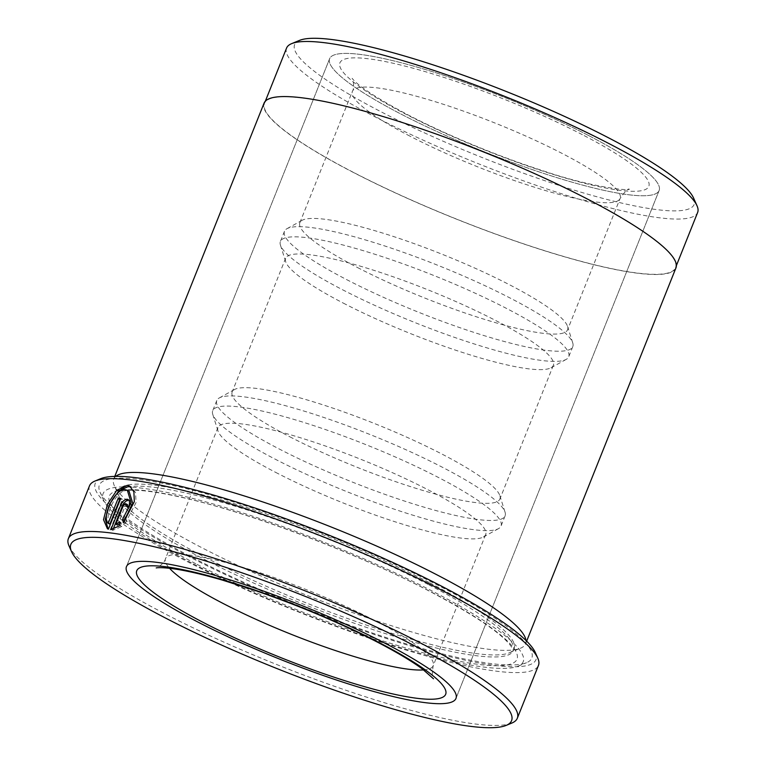 <?xml version="1.0" encoding="UTF-8"?>
<svg xmlns="http://www.w3.org/2000/svg" width="766" height="766" viewBox="0 0 766 766"><rect width="100%" height="100%" fill="white"/><g stroke="black" fill="none" stroke-linecap="round" stroke-linejoin="round"><path stroke-width="0.57" stroke-dasharray="3.83 2.87" d="M352.935 172.12A221.355 36.155 21.8 0 1 264.471 103.333A221.355 36.155 21.8 0 1 380.319 115.79A221.355 36.155 21.8 0 1 587.072 198.949A221.355 36.155 21.8 0 1 675.526 267.746A221.355 36.155 21.8 0 1 559.678 255.279A221.355 36.155 21.8 0 1 352.935 172.12M286.57 48.067A221.355 36.155 -158.2 0 0 375.034 116.863A221.355 36.155 -158.2 0 0 581.787 200.012A221.355 36.155 -158.2 0 0 697.635 212.479M109.873 524.203C102.855 517.433 117.131 488.449 127.223 490.623L129.061 491.178M107.422 528.76L108.427 529.162M127.874 506.326L127.692 506.92L125.988 506.039M429.017 582.438A212.929 34.776 -158.2 0 0 230.145 502.448A212.929 34.776 -158.2 0 0 118.711 490.46A212.929 34.776 -158.2 0 0 119.295 496.895A212.929 34.776 -158.2 0 0 203.804 556.633A212.929 34.776 -158.2 0 0 509.246 652.871A212.929 34.776 -158.2 0 0 514.11 648.611A212.929 34.776 -158.2 0 0 429.017 582.438M115.733 476.375A221.805 36.222 -158.2 0 0 113.722 479.037A221.805 36.222 -158.2 0 0 114.335 485.74A221.805 36.222 -158.2 0 0 202.358 547.968A221.805 36.222 -158.2 0 0 520.535 648.208A221.805 36.222 -158.2 0 0 525.6 643.785A221.805 36.222 -158.2 0 0 525.983 640.462M192.429 557.457A232.893 38.041 -158.2 0 0 526.51 662.714A232.893 38.041 -158.2 0 0 438.765 585.684A232.893 38.041 -158.2 0 0 205.365 493.639A232.893 38.041 -158.2 0 0 100.001 492.117A232.893 38.041 -158.2 0 0 192.429 557.457M193.511 563.958A226.238 36.95 -158.2 0 0 518.046 666.2A226.238 36.95 -158.2 0 0 432.809 591.371A226.238 36.95 -158.2 0 0 206.073 501.96A226.238 36.95 -158.2 0 0 103.726 500.485A226.238 36.95 -158.2 0 0 193.511 563.958M535.3 652.527A237.326 38.76 21.8 0 1 427.926 650.976A237.326 38.76 21.8 0 1 190.083 557.188A237.326 38.76 21.8 0 1 100.662 478.693M89.498 485.845A241.769 39.487 -158.2 0 0 186.109 560.98A241.769 39.487 -158.2 0 0 411.926 651.809A241.769 39.487 -158.2 0 0 538.45 665.415M511.793 723.075A241.769 39.487 21.8 0 1 164.987 613.805A241.769 39.487 21.8 0 1 69.036 545.986M693.546 197.982A215.15 35.14 21.8 0 1 596.216 196.575A215.15 35.14 21.8 0 1 380.597 111.549A215.15 35.14 21.8 0 1 299.535 40.387M588.221 135.333A177.444 28.984 21.8 0 1 659.133 190.475A177.444 28.984 21.8 0 1 566.265 180.489A177.444 28.984 21.8 0 1 400.532 113.828A177.444 28.984 21.8 0 1 329.629 58.685A177.444 28.984 21.8 0 1 422.487 68.672A177.444 28.984 21.8 0 1 588.221 135.333A177.444 28.984 21.8 0 1 659.133 190.475A177.444 28.984 21.8 0 1 566.265 180.489A177.444 28.984 21.8 0 1 400.532 113.828A177.444 28.984 21.8 0 1 329.629 58.685A177.444 28.984 21.8 0 1 422.487 68.672A177.444 28.984 21.8 0 1 588.221 135.333M675.938 267.909A221.805 36.222 21.8 0 1 559.86 255.423A221.805 36.222 21.8 0 1 352.695 172.101A221.805 36.222 21.8 0 1 264.059 103.171M113.177 529.134L112.688 530.35L121.823 526.472L121.105 523.044L119.774 523.944M121.105 523.044L119.41 522.163M121.823 526.472L120.118 525.591M112.688 530.35L110.993 529.469M127.692 506.92A239.547 39.123 21.8 0 1 130.479 507.341L128.774 506.46M130.479 507.341C131.809 503.272 131.312 500.868 128.975 500.121L127.999 499.461M117.562 525.103L124.982 506.546L127.204 504.526M124.59 521.502L125.069 523.657L123.364 522.776M125.069 523.657L136.042 502.582L135.592 492.672L131.292 486.917L128.985 486.209M110.122 530.043L122.426 499.298L120.731 498.417M122.426 499.298A239.547 39.123 -158.2 0 0 120.463 499.087M346.519 279.542A155.259 25.355 -158.2 0 0 491.542 337.873A155.259 25.355 -158.2 0 0 572.796 346.615A155.259 25.355 -158.2 0 0 572.767 342.986A155.259 25.355 -158.2 0 0 510.75 298.357A155.259 25.355 -158.2 0 0 286.991 228.68A155.259 25.355 -158.2 0 0 284.473 231.294A155.259 25.355 -158.2 0 0 346.519 279.542M357.463 267.516A144.171 23.545 -158.2 0 0 492.126 321.682A144.171 23.545 -158.2 0 0 567.577 329.792A144.171 23.545 -158.2 0 0 567.558 326.431A144.171 23.545 -158.2 0 0 509.965 284.99A144.171 23.545 -158.2 0 0 302.187 220.292A144.171 23.545 -158.2 0 0 299.851 222.714A144.171 23.545 -158.2 0 0 357.463 267.516M342.459 289.701A155.259 25.355 -158.2 0 0 566.218 359.378A155.259 25.355 -158.2 0 0 568.726 356.774A155.259 25.355 -158.2 0 0 506.68 308.516A155.259 25.355 -158.2 0 0 361.667 250.195A155.259 25.355 -158.2 0 0 280.413 241.453A155.259 25.355 -158.2 0 0 280.433 245.082A155.259 25.355 -158.2 0 0 342.459 289.701M343.245 303.077A144.171 23.545 -158.2 0 0 551.022 367.776A144.171 23.545 -158.2 0 0 553.358 365.353A144.171 23.545 -158.2 0 0 495.736 320.542A144.171 23.545 -158.2 0 0 361.083 266.386A144.171 23.545 -158.2 0 0 285.632 258.266A144.171 23.545 -158.2 0 0 285.651 261.637A144.171 23.545 -158.2 0 0 343.245 303.077M278.834 448.79A155.259 25.355 -158.2 0 0 423.847 507.111A155.259 25.355 -158.2 0 0 505.1 515.853A155.259 25.355 -158.2 0 0 505.081 512.234A155.259 25.355 -158.2 0 0 443.054 467.605A155.259 25.355 -158.2 0 0 219.306 397.927A155.259 25.355 -158.2 0 0 216.788 400.541A155.259 25.355 -158.2 0 0 278.834 448.79M289.778 436.764A144.171 23.545 -158.2 0 0 424.431 490.92A144.171 23.545 -158.2 0 0 499.882 499.039A144.171 23.545 -158.2 0 0 499.863 495.669A144.171 23.545 -158.2 0 0 442.269 454.238A144.171 23.545 -158.2 0 0 234.501 389.53A144.171 23.545 -158.2 0 0 232.165 391.962A144.171 23.545 -158.2 0 0 289.778 436.764M274.764 458.949A155.259 25.355 -158.2 0 0 498.522 528.626A155.259 25.355 -158.2 0 0 501.041 526.012A155.259 25.355 -158.2 0 0 438.995 477.764A155.259 25.355 -158.2 0 0 293.972 419.433A155.259 25.355 -158.2 0 0 212.718 410.7A155.259 25.355 -158.2 0 0 212.747 414.32A155.259 25.355 -158.2 0 0 274.764 458.949M275.549 472.316A144.171 23.545 -158.2 0 0 483.327 537.023A144.171 23.545 -158.2 0 0 485.663 534.591A144.171 23.545 -158.2 0 0 428.05 489.79A144.171 23.545 -158.2 0 0 293.388 435.634A144.171 23.545 -158.2 0 0 217.937 427.514A144.171 23.545 -158.2 0 0 217.956 430.885A144.171 23.545 -158.2 0 0 275.549 472.316M428.204 584.468A212.929 34.776 -158.2 0 0 229.331 504.478A212.929 34.776 -158.2 0 0 117.897 492.49A212.929 34.776 -158.2 0 0 202.99 558.663A212.929 34.776 -158.2 0 0 401.863 638.653A212.929 34.776 -158.2 0 0 513.297 650.64A212.929 34.776 -158.2 0 0 428.204 584.468M197.034 564.36A219.583 35.868 -158.2 0 0 481.259 664.735A219.583 35.868 -158.2 0 0 429.286 590.969A219.583 35.868 -158.2 0 0 145.052 490.594A219.583 35.868 -158.2 0 0 197.034 564.36M124.982 506.546L123.278 505.665M582.352 134.663A166.356 27.174 -158.2 0 0 367.029 58.618A166.356 27.174 -158.2 0 0 406.401 114.507A166.356 27.174 -158.2 0 0 621.733 190.552A166.356 27.174 -158.2 0 0 582.352 134.663M410.002 136.166A144.171 23.545 21.8 0 1 352.389 91.365A144.171 23.545 21.8 0 1 427.84 99.475A144.171 23.545 21.8 0 1 562.503 153.64A144.171 23.545 21.8 0 1 620.115 198.442A144.171 23.545 21.8 0 1 544.664 190.322A144.171 23.545 21.8 0 1 410.002 136.166M423.627 669.905A144.171 23.545 -158.2 0 0 433.202 665.74A144.171 23.545 -158.2 0 0 375.589 620.939A144.171 23.545 -158.2 0 0 240.936 566.783A144.171 23.545 -158.2 0 0 165.485 558.663A144.171 23.545 -158.2 0 0 169.554 568.286M264.471 103.333L265.323 101.208M119.295 496.895L114.335 485.74M118.711 490.46L117.82 492.634L122.177 490.939L132.891 490.144C143.529 490.259 157.997 492.27 176.285 496.177C242.774 510.041 353.921 551.673 428.663 590.778C474.413 614.926 501.931 633.501 511.219 646.494L513.258 650.794L514.11 648.611M518.046 666.2L526.51 662.714M659.133 190.475L455.971 698.42L659.133 190.475M114.776 476.395L113.722 479.037M526.663 641.132L525.6 643.785M329.629 58.685L126.467 566.629L329.629 58.685M103.726 500.485L100.001 492.117M509.246 652.871L520.535 648.208M131.292 486.917L129.588 486.037M675.526 267.746L676.378 265.62M567.558 326.431L572.767 342.986M572.796 346.615L568.726 356.774M551.022 367.776L566.218 359.378M499.863 495.669L505.081 512.234M505.1 515.853L501.041 526.012M483.327 537.023L498.522 528.626M299.851 222.714L352.389 91.365C354.83 87.946 352.963 78.572 352.101 78.323L353.471 79.923C360.757 87.774 379.093 99.513 408.479 115.13C447.296 135.323 500.035 157.087 544.798 171.364C589.313 186.626 629.259 191.251 629.317 189.202C628.187 188.206 625.123 191.28 620.115 198.442L567.577 329.792M217.937 427.514L165.485 558.663C164.901 562.818 157.078 568.324 156.283 567.903M485.663 534.591L433.202 665.74C431.89 674.396 431.986 678.743 433.499 678.781M553.358 365.353L499.882 499.039M285.632 258.266L232.165 391.962M217.956 430.885L212.747 414.32M216.788 400.541L212.718 410.7M234.501 389.53L219.306 397.927M285.651 261.637L280.433 245.082M284.473 231.294L280.413 241.453M302.187 220.292L286.991 228.68"/><path stroke-width="1.15" d="M676.378 265.62L697.635 212.479A221.355 36.155 -158.2 0 0 697.022 205.786A221.355 36.155 -158.2 0 0 609.171 143.682A221.355 36.155 -158.2 0 0 291.635 43.643A221.355 36.155 -158.2 0 0 286.57 48.067L265.323 101.208M127.367 490.297L129.061 491.178L132.767 503.425L124.312 520.21L122.608 519.329L131.063 502.553L127.357 490.297L125.528 489.742C115.436 487.588 101.16 516.504 108.169 523.322L118.242 498.149A241.769 39.487 21.8 0 1 120.731 498.417L108.427 529.162L107.422 528.76L103.515 519.693L107.46 504.267L116.786 490.278L127.29 485.328L129.588 486.037L133.878 491.782L134.337 501.673L123.364 522.776L122.608 519.329M128.985 486.209L118.864 490.795L109.672 504.057L105.287 519.185L108.121 528.98M127.692 506.92L127.453 504.603L125.509 503.645L123.278 505.665L115.858 524.222L119.41 522.163L120.118 525.591L110.993 529.469L120.645 505.33C122.474 501.328 124.676 499.298 127.271 499.24L127.999 499.47M127.271 499.24C129.607 499.987 130.105 502.391 128.774 506.46A241.769 39.487 -158.2 0 0 125.988 506.039L125.509 503.645M128.975 500.121C126.38 500.179 124.169 502.209 122.34 506.211L113.177 529.134M525.983 640.462A221.805 36.222 -158.2 0 0 436.965 574.845A221.805 36.222 -158.2 0 0 115.733 476.375M95.022 481.019L100.662 478.693A237.326 38.76 21.8 0 1 441.111 585.952A237.326 38.76 21.8 0 1 535.3 652.527L537.78 658.109A241.769 39.487 -158.2 0 0 441.829 590.28A241.769 39.487 -158.2 0 0 95.022 481.019A241.769 39.487 -158.2 0 0 89.498 485.845L68.366 538.67A241.769 39.487 21.8 0 1 194.89 552.286A241.769 39.487 21.8 0 1 420.706 643.105A241.769 39.487 21.8 0 1 517.318 718.24A241.769 39.487 21.8 0 1 511.793 723.075L506.154 725.402A237.326 38.76 -158.2 0 0 416.733 646.897A237.326 38.76 -158.2 0 0 178.89 553.109A237.326 38.76 -158.2 0 0 71.516 551.558A237.326 38.76 -158.2 0 0 165.705 618.143A237.326 38.76 -158.2 0 0 506.154 725.402M71.516 551.558L69.036 545.986A241.769 39.487 21.8 0 1 68.366 538.67M291.635 43.643L299.535 40.387A215.15 35.14 21.8 0 1 608.166 137.621A215.15 35.14 21.8 0 1 693.546 197.982L697.022 205.786M385.059 643.268A177.444 28.984 21.8 0 1 455.971 698.42A177.444 28.984 21.8 0 1 363.113 688.433A177.444 28.984 21.8 0 1 197.379 621.772A177.444 28.984 21.8 0 1 126.467 566.629A177.444 28.984 21.8 0 1 219.325 576.616A177.444 28.984 21.8 0 1 385.059 643.268A177.444 28.984 21.8 0 1 455.971 698.42A177.444 28.984 21.8 0 1 363.113 688.433A177.444 28.984 21.8 0 1 197.379 621.772A177.444 28.984 21.8 0 1 126.467 566.629A177.444 28.984 21.8 0 1 219.325 576.616A177.444 28.984 21.8 0 1 385.059 643.268M114.776 476.395L264.059 103.171A221.805 36.222 21.8 0 1 380.137 115.656A221.805 36.222 21.8 0 1 587.302 198.978A221.805 36.222 21.8 0 1 675.938 267.909L526.663 641.132M517.318 718.24L538.45 665.415A241.769 39.487 -158.2 0 0 537.78 658.109M119.774 523.944L117.562 525.103L115.858 524.222M124.312 520.21L124.59 521.502M120.463 499.087A239.547 39.123 -158.2 0 0 119.936 499.03L118.242 498.149M119.936 499.03L109.873 524.203L108.169 523.322M122.34 506.211L120.645 505.33M169.554 568.286A144.171 23.545 -158.2 0 0 223.097 603.464A144.171 23.545 -158.2 0 0 423.627 669.905M203.239 622.442A166.356 27.174 21.8 0 1 163.867 566.553A166.356 27.174 21.8 0 1 379.199 642.597A166.356 27.174 21.8 0 1 418.571 698.487A166.356 27.174 21.8 0 1 203.239 622.442M156.283 567.903C155.814 568.037 158.323 566.888 172.312 568.631C185.209 570.364 201.956 574.203 222.533 580.14L255.662 590.663C299.458 605.801 339.941 622.902 377.121 641.975C396.74 652.192 411.811 661.182 422.344 668.957L433.499 678.781"/></g></svg>
